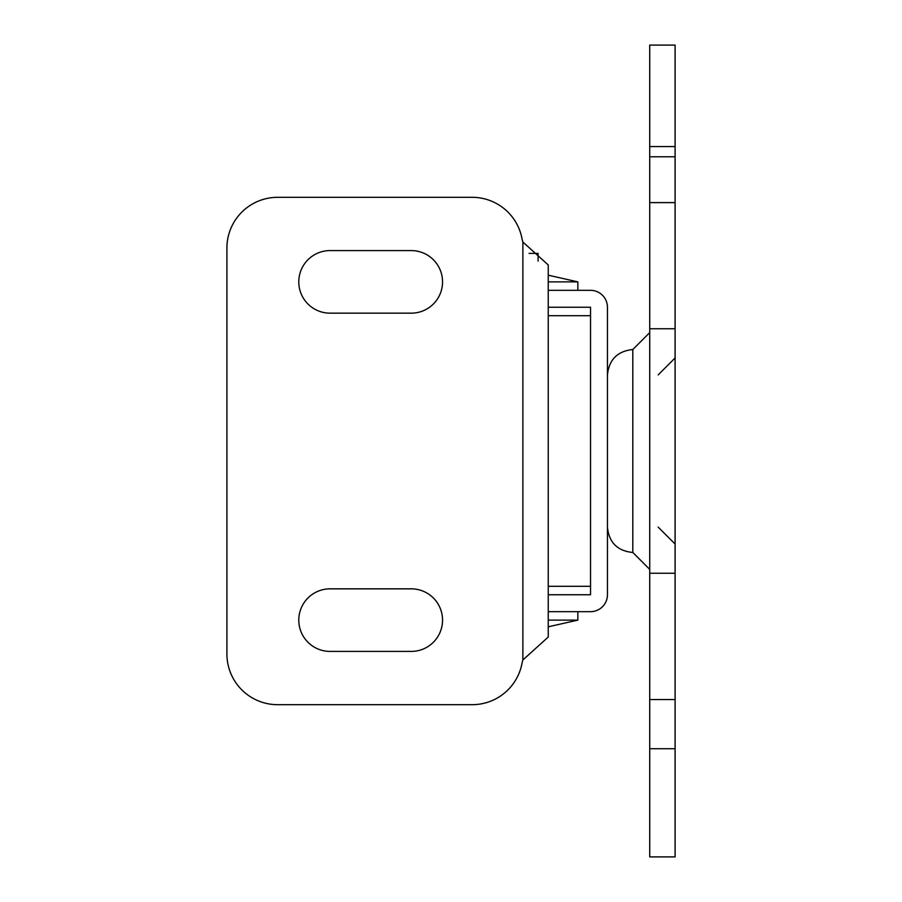 <?xml version="1.0" encoding="UTF-8"?>
<svg xmlns="http://www.w3.org/2000/svg" width="902" height="902" viewBox="0 0 902 902"><rect width="100%" height="100%" fill="white"/><g stroke="black" fill="none" stroke-linecap="round" stroke-linejoin="round"><path stroke-width="1.35" d="M675.091 146.575L675.091 328.768L649.722 328.768L649.722 45.1L675.091 45.1L675.091 146.575L649.722 146.575M649.722 748.728L649.722 856.9L675.091 856.9L675.091 573.232L649.722 573.232L649.722 748.728L675.091 748.728M649.722 328.768L649.722 573.232M675.091 328.768L675.091 573.232M607.441 527.106C608.963 542.497 617.419 550.953 632.809 552.475L632.809 349.525C617.509 351.137 609.053 359.594 607.441 374.894M277.647 704.688L472.141 704.688A50.737 50.737 0 0 0 521.942 663.669A33.825 33.825 0 0 1 522.878 659.982L548.247 637.038L548.247 264.962L522.878 242.018A33.825 33.825 0 0 1 521.942 238.331A50.737 50.737 0 0 0 472.141 197.312L277.647 197.312A50.737 50.737 0 0 0 226.909 248.05L226.909 653.95A50.737 50.737 0 0 0 277.647 704.688M330.076 250.587A31.288 31.288 0 0 0 298.787 281.875A31.288 31.288 0 0 0 330.076 313.163L411.256 313.163A31.288 31.288 0 0 0 442.544 281.875A31.288 31.288 0 0 0 411.256 250.587L330.076 250.587M411.256 651.413A31.288 31.288 0 0 0 442.544 620.125A31.288 31.288 0 0 0 411.256 588.837L330.076 588.837A31.288 31.288 0 0 0 298.787 620.125A31.288 31.288 0 0 0 330.076 651.413L411.256 651.413M548.247 451L548.247 366.46M548.247 611.669L590.528 611.669A16.912 16.912 0 0 0 607.441 594.756L607.441 307.244A16.912 16.912 0 0 0 590.528 290.331L548.247 290.331L577.844 290.331L577.844 281.875L548.247 275.189M548.247 281.875L577.844 281.875M529.068 253.394L538.099 253.394L538.099 261.073M577.46 620.125L548.247 620.125M590.528 307.244L590.528 594.756L548.247 594.756L590.528 594.756L590.528 307.244L548.247 307.244L590.528 307.244M675.091 202.612L649.722 202.612M675.091 156.779L649.722 156.779M675.091 699.546L649.722 699.546M632.809 352.051L632.809 408.719M522.878 659.982L522.878 242.018M590.528 315.7L548.247 315.7M548.247 586.3L590.528 586.3M632.809 349.525L649.722 332.613M632.809 552.475L649.722 569.387M658.178 374.894L675.091 357.981M658.178 527.106L675.091 544.019M577.844 611.669L577.844 620.125L548.247 626.811"/></g></svg>
